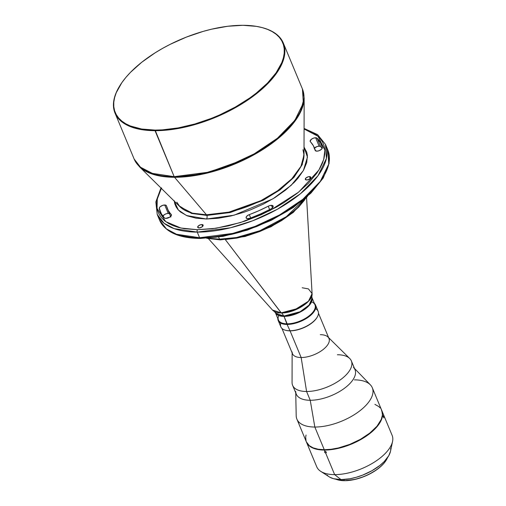 <?xml version="1.0" encoding="UTF-8"?>
<svg xmlns="http://www.w3.org/2000/svg" width="506" height="506" viewBox="0 0 506 506"><rect width="100%" height="100%" fill="white"/><g stroke="black" fill="none" stroke-linecap="round" stroke-linejoin="round"><path stroke-width="0.76" d="M174.19 200.654L174.823 203.893L176.101 206.884L177.992 209.598L180.49 212.008L187.207 215.822L195.98 218.187L206.473 219.016L218.282 218.263L230.964 215.967L244.018 212.216L250.527 209.838L263.209 204.19L275.03 197.536L285.529 190.136L294.315 182.268L297.952 178.257L303.549 170.263L306.731 162.571L307.382 155.475L306.744 152.236L304.024 147.082L307.458 157.107L303.404 170.516L291.146 185.341L272.936 198.826L234.05 215.202L206.473 219.016A2.581 1.524 90.2 0 0 206.846 215.417L230.154 212.552L263.114 200.319L280.141 189.794L294.024 177.277L302.272 164.564L304.011 153.546L302.272 164.564L294.024 177.277L280.141 189.794L263.114 200.319L230.154 212.552L206.846 215.417A2.581 1.524 -89.8 0 1 206.473 219.016L186.505 215.531L178.365 210.015L174.235 201.103M178.839 205.651L191.534 213.456L206.846 215.417L191.534 213.456L178.839 205.651M169.447 213.652A3.871 1.809 -22.6 0 0 168.232 213.399L164.728 204.981A3.871 1.809 157.4 0 1 166.423 205.727A3.871 1.809 157.4 0 1 166.468 205.86L165.386 205.038L162.793 205.309L160.117 206.802L159.263 208.023L161.155 213.545L164.431 217.915L165.74 218.377L169.788 217.144L171.452 215.037L168.213 210.395L166.468 205.86A79.537 37.147 157.4 0 0 167.359 208.63L170.864 217.055M271.444 205.335A3.871 1.809 157.4 0 1 273.139 206.081A3.871 1.809 157.4 0 1 270.906 208.934L272.487 207.795L271.444 205.335L269.034 205.834L258.914 210.698L248.591 214.936L246.466 216.555L246.087 217.77L247.44 218.63L250.116 218.2L260.679 213.874L270.906 208.934A87.272 40.758 157.4 0 1 250.116 218.2A3.871 1.809 157.4 0 1 246.131 217.903A3.871 1.809 157.4 0 1 249.287 214.639L250.679 217.985L249.287 214.639A79.537 37.147 157.4 0 0 268.231 206.201A3.871 1.809 157.4 0 1 271.444 205.335L272.475 207.814L273.139 206.075L271.444 205.335M199.003 227.928A2.922 1.366 157.4 0 1 197.72 227.358A2.922 1.366 157.4 0 1 198.839 225.543A2.922 1.366 157.4 0 1 201.831 224.55L202.615 226.422L201.831 224.55L200.825 224.677L198.384 225.897L197.751 227.428L199.49 227.896L202.052 226.89L203.165 225.303L201.831 224.55A2.922 1.366 157.4 0 1 203.115 225.113A2.922 1.366 157.4 0 1 201.995 226.935A2.922 1.366 157.4 0 1 199.003 227.928M314.213 147.499A79.537 37.147 157.4 0 0 310.368 141.75A3.871 1.809 157.4 0 1 310.184 141.471A3.871 1.809 157.4 0 1 311.664 139.068A3.871 1.809 157.4 0 1 315.63 137.752A3.871 1.809 157.4 0 1 317.142 138.22L320.646 146.639A3.871 1.809 -22.6 0 0 319.134 146.171L315.63 137.752L313.461 138.163L311.399 139.258L310.121 141.25L313.359 145.734L315.251 150.592L317.053 151.149L319.134 150.699L321.569 149.219L322.335 147.569L320.418 142.591L316.528 137.872L315.63 137.752L319.134 146.171L320.646 146.639L317.142 138.22A87.272 40.758 157.4 0 1 321.354 144.526A87.272 40.758 157.4 0 1 322.335 147.569A3.871 1.809 157.4 0 1 319.273 150.643A3.871 1.809 157.4 0 1 315.143 150.402A3.871 1.809 157.4 0 1 315.105 150.269L315.105 150.269A79.537 37.147 157.4 0 0 314.213 147.499L315.63 150.902M306.623 179.978A2.922 1.366 157.4 0 1 305.339 179.415A2.922 1.366 157.4 0 1 306.465 177.593A2.922 1.366 157.4 0 1 309.457 176.6L310.235 178.473L309.457 176.6L308.445 176.727L306.003 177.954L305.371 179.478L307.11 179.946L309.678 178.941L310.785 177.359L309.457 176.6A2.922 1.366 157.4 0 1 310.741 177.163A2.922 1.366 157.4 0 1 309.621 178.985A2.922 1.366 157.4 0 1 306.623 179.978M383.472 416.274L383.156 416.368L383.137 415.787L383.472 416.274L383.763 417.836L383.124 416.198L383.137 415.787L383.472 416.274L383.801 417.823L383.156 416.375L383.472 416.274M326.06 451.795L326.332 452.687L325.655 453.034L334.643 474.628A40.841 19.076 -22.6 0 0 376.451 460.738A40.841 19.076 -22.6 0 0 392.118 435.343L381.891 410.777A40.841 19.076 157.4 0 1 366.224 436.172A40.841 19.076 157.4 0 1 324.416 450.062L324.934 451.295L326.06 451.795L326.357 452.522L325.655 453.034L324.858 452.611L324.681 451.39L326.06 451.795M306.478 442.168L316.705 466.734A40.841 19.076 -22.6 0 0 334.643 474.628A40.841 19.076 157.4 0 1 320.741 471.358L329.767 477.19L333.593 478.714L341.031 479.612L334.643 474.628L341.031 479.612A34.882 16.293 -22.6 0 0 390.499 451.282L392.555 441.46A40.841 19.076 157.4 0 1 334.643 474.628L325.655 453.034L324.548 452.155L325.257 451.314L324.548 452.155L324.934 451.295L324.416 450.062A40.841 19.076 157.4 0 1 306.478 442.168A40.841 19.076 157.4 0 1 306.408 441.991L308.015 444.635L311.228 447.222L315.712 449.012L321.285 449.935L327.743 449.96L334.833 449.075L342.277 447.329L349.798 444.774L357.103 441.523L363.915 437.69L369.962 433.421L375.022 428.892L378.899 424.268L381.442 419.727L382.549 415.445L381.815 410.6A40.841 19.076 157.4 0 1 381.891 410.777M338.097 479.941A30.695 14.339 -22.6 0 0 338.229 479.979L344.308 480.637A30.955 14.459 157.4 0 1 337.964 479.909A30.955 14.459 157.4 0 1 335.744 479.182A30.955 14.459 -22.6 0 0 344.308 480.637L343.846 479.524L344.308 480.637A30.955 14.459 -22.6 0 0 387.539 457.626A30.955 14.459 157.4 0 1 386.489 459.707A30.955 14.459 157.4 0 1 344.308 480.637L344.523 480.7A30.695 14.339 -22.6 0 0 386.35 459.948A30.695 14.339 -22.6 0 0 386.42 459.827M302.183 287.769L308.445 288.901L312.088 293.594L308.521 301.127L298.692 308.243L281.159 312.86L293.417 310.595L308.388 301.272M304.074 128.429L317.597 134.621L325.51 144.444L327.85 150.061L328.755 164.07L320.317 181.363L302.847 199.301L279.622 214.917L255.1 226.372L232.741 233.411L199.592 237.725A1.72 1.018 90.2 0 0 200.414 238.452A1.72 1.018 -89.8 0 1 199.592 237.725A91.143 42.567 -22.6 0 0 292.892 206.726A91.143 42.567 -22.6 0 0 327.85 150.061L329.134 163.274L323.252 177.998L310.905 193.14L293.126 207.612L271.336 220.281L247.314 230.135L223.019 236.359L200.42 238.452C178.922 238.237 165.304 232.127 159.561 220.11A91.143 42.567 -22.6 0 0 199.592 237.725L197.258 232.109L230.401 227.795L252.766 220.755L277.282 209.307L300.507 193.69L317.977 175.746L326.414 158.454L325.51 144.444A91.143 42.567 157.4 0 1 290.552 201.116A91.143 42.567 157.4 0 1 197.258 232.109L199.592 237.725L176.512 234.259L166.379 228.864L159.561 220.11L157.227 214.493L164.039 223.247L174.172 228.642L197.258 232.109A91.143 42.567 157.4 0 1 157.227 214.493L155.835 201.957L160.965 188.004M161.357 188.384L157.252 199.105L157.043 208.421L165.709 221.628L180.939 228.035L197.504 229.711L212.406 228.769L228.396 225.872L244.86 221.141L261.172 214.753L276.693 206.96L283.98 202.621L297.224 193.286L308.306 183.368L316.788 173.242L319.95 168.226L322.354 163.305L323.966 158.523L324.782 153.932L324.789 149.574L323.985 145.488L322.379 141.712L319.988 138.296L316.832 135.254L312.948 132.629L304.074 128.973L318.021 136.272L324.833 150.111L323.701 159.485L318.888 170.048L298.755 192.059L269.919 210.585L240.565 222.539L215.973 228.276L197.504 229.711A1.72 1.018 90.2 0 0 197.258 232.109A1.72 1.018 -89.8 0 1 197.504 229.711L184.266 228.674L178.435 227.422L173.204 225.689L168.625 223.5L164.735 220.875L161.585 217.839L159.194 214.417L157.587 210.648L156.784 206.562L156.79 202.204L157.6 197.612L159.219 192.83L161.616 187.909M306.143 197.555L286.339 216.682L259.932 230.692L236.479 237.523L219.509 239.18A1.72 1.018 90.2 0 0 220.325 239.901A1.72 1.018 -89.8 0 1 219.509 239.18A64.49 30.12 -22.6 0 0 306.143 197.555M274.341 311.481L275.789 313.296L283.866 316.073A1.72 1.018 -89.8 0 1 284.037 316.383L275.587 313.05A19.778 9.234 157.4 0 0 284.037 316.383L287.073 324.435A20.208 9.437 -22.6 0 0 309.305 316.44A20.208 9.437 -22.6 0 0 314.365 303.372A20.208 9.437 157.4 0 1 315.51 304.998A20.208 9.437 157.4 0 1 307.756 317.559A20.208 9.437 157.4 0 1 287.073 324.435L290.058 330.854A19.778 9.234 -22.6 0 0 317.009 317.483A19.778 9.234 -22.6 0 0 317.123 317.287A19.778 9.234 157.4 0 1 290.058 330.854L301.159 357.527A19.778 9.234 -22.6 0 0 321.405 350.797A19.778 9.234 -22.6 0 0 328.989 338.501L318.483 313.265M115.007 113.072A91.143 42.567 157.4 0 1 119.176 86.83A91.143 42.567 -22.6 0 0 119.062 87.026A91.143 42.567 -22.6 0 0 155.038 130.687A91.143 42.567 157.4 0 1 115.007 113.072L134.147 159.042L139.295 166.594L155.74 175.114L174.551 177.29A90.985 42.498 157.4 0 1 139.295 166.594L179.94 206.739L192.312 213.146L206.467 214.784L174.551 177.29A2.581 1.524 -89.8 0 1 174.172 176.664L151.092 173.191L140.959 167.802L134.147 159.042A91.143 42.567 -22.6 0 0 174.172 176.664L155.038 130.687A91.143 42.567 -22.6 0 0 265.726 85.678A91.143 42.567 -22.6 0 0 261.956 27.545A91.143 42.567 -22.6 0 0 261.735 27.488A91.143 42.567 157.4 0 1 283.29 43.016A91.143 42.567 157.4 0 1 248.332 99.688A91.143 42.567 157.4 0 1 155.038 130.687L155.095 130.086A90.713 42.365 157.4 0 1 119.296 86.634A90.713 42.365 157.4 0 1 242.912 25.3L256.34 26.356L262.253 27.628L267.56 29.38L272.209 31.6L276.149 34.263L279.35 37.349L281.772 40.815L283.404 44.642L284.22 48.785L284.214 53.206L283.385 57.867L281.747 62.719L276.105 72.801L267.497 83.073L256.257 93.136L249.781 97.968L235.435 107L219.68 114.913L211.47 118.347L194.766 124.014L178.226 127.898L162.477 129.859L155.095 130.086L141.674 129.03L130.447 126.007L125.798 123.787L121.857 121.124L118.657 118.037L116.235 114.571L114.603 110.744L113.787 106.602L113.793 102.174L114.622 97.519L116.26 92.668L121.902 82.586L125.855 77.45L130.51 72.314L141.75 62.251L155.19 52.782L162.578 48.386L170.313 44.269L186.537 37.039L203.241 31.372L211.578 29.196L227.795 26.261L242.912 25.3A90.713 42.365 157.4 0 1 261.513 27.432A90.713 42.365 157.4 0 1 265.264 85.286A90.713 42.365 157.4 0 1 155.095 130.086L174.172 176.664A91.143 42.567 -22.6 0 0 267.472 145.665A91.143 42.567 -22.6 0 0 302.43 88.993L303.334 103.009L294.897 120.295L277.427 138.239L254.202 153.856L229.68 165.304L207.321 172.35L174.172 176.664A2.581 1.524 90.2 0 0 174.551 177.29L204.5 173.722L246.789 158.555L269.072 145.393L287.927 129.473L300.128 112.87L304.163 97.968A90.985 42.498 157.4 0 1 260.691 150.87A90.985 42.498 157.4 0 1 174.551 177.29L206.467 214.784A2.581 1.524 -89.8 0 1 206.846 215.417A2.581 1.524 90.2 0 0 206.467 214.784A68.468 31.979 -22.6 0 0 271.292 194.905A68.468 31.979 -22.6 0 0 304.005 155.095L302.98 149.706M183.374 176.303L182.83 177.005M311.576 301.848A19.778 9.234 157.4 0 1 310.526 314.656A19.778 9.234 157.4 0 1 287.136 323.834A19.778 9.234 -22.6 0 0 307.382 317.11A19.778 9.234 -22.6 0 0 314.966 304.814L311.86 297.357M315.554 308.685A20.208 9.437 157.4 0 1 317.237 317.085A20.208 9.437 157.4 0 1 289.704 330.747A20.208 9.437 -22.6 0 0 310.387 323.878A20.208 9.437 -22.6 0 0 318.135 311.316L315.51 304.998M218.63 237.074L219.509 239.18L218.63 237.074M225.417 239.749L281.159 312.86A21.72 10.145 -22.6 0 0 302 306.383A21.72 10.145 -22.6 0 0 312.088 293.594C313.208 301.696 294.195 313.385 281.317 312.948L225.417 239.749M281.728 312.948L283.866 316.073A19.829 9.26 -22.6 0 0 303.132 310.007A19.829 9.26 -22.6 0 0 312.075 298.192L309.103 305.08L300.128 311.728L283.866 316.073L281.728 312.948M275.346 312.556L278.452 320.013A19.778 9.234 -22.6 0 0 287.136 323.834L284.037 316.383L300.88 311.715L309.786 304.726L312.044 297.876A19.778 9.234 157.4 0 1 303.821 309.963A19.778 9.234 157.4 0 1 284.037 316.383A1.72 1.018 90.2 0 0 283.866 316.073A19.829 9.26 -22.6 0 1 275.789 313.296M320.304 334.681A19.778 9.234 157.4 0 1 327.97 337.009A19.778 9.234 157.4 0 1 322.822 349.772A19.778 9.234 157.4 0 1 301.159 357.527L306.585 391.499A31.815 14.857 -22.6 0 0 341.436 379.032A31.815 14.857 -22.6 0 0 349.709 358.495L328.647 337.679M353.492 367.4A31.815 14.857 157.4 0 1 344.953 387.906A31.815 14.857 157.4 0 1 310.235 400.278L306.585 391.499L310.235 400.278A31.815 14.857 -22.6 0 0 342.802 389.456A31.815 14.857 -22.6 0 0 355.003 369.677L351.354 360.898A31.815 14.857 157.4 0 1 339.147 380.683A31.815 14.857 157.4 0 1 306.585 391.499A31.815 14.857 157.4 0 1 292.613 385.351L296.263 394.123A31.815 14.857 -22.6 0 0 310.235 400.278L314.833 427.039A40.841 19.076 -22.6 0 0 359.405 411.157A40.841 19.076 -22.6 0 0 370.367 384.832L354.485 368.425M337.382 354.75A31.815 14.857 157.4 0 1 351.354 360.898M306.332 441.814A40.841 19.076 -22.6 0 0 324.27 449.707L314.833 427.039L324.27 449.707A40.841 19.076 -22.6 0 0 366.078 435.818A40.841 19.076 -22.6 0 0 381.745 410.423L372.308 387.754A40.841 19.076 157.4 0 1 356.641 413.149A40.841 19.076 157.4 0 1 314.833 427.039A40.841 19.076 157.4 0 1 296.895 419.145L306.332 441.814L309.305 445.672L313.176 447.873L318.23 449.233L324.27 449.707L331.076 449.277L338.381 447.955L349.652 444.426L360.443 439.316L369.816 433.073L376.976 426.229L381.296 419.379L382.403 415.097L382.409 413.105L381.309 409.518M354.371 379.861A40.841 19.076 157.4 0 1 372.308 387.754M200.414 238.452A1.72 1.018 -89.8 0 0 201.008 238.136L215.91 237.194L231.9 234.297L240.11 232.153L256.58 226.568L272.576 219.44L287.484 211.046L300.735 201.711L311.81 191.787L320.298 181.667M181.939 235.84L194.152 237.864M162.768 216.448L164.387 214.639L166.303 213.734L168.232 213.399L169.788 213.918M314.169 148.359L316.965 146.582L319.134 146.171A3.871 1.809 -22.6 0 0 314.447 148.068M338.229 479.979A30.695 14.339 -22.6 0 0 344.523 480.7L355.123 479.384L363.599 476.728L369.089 474.28L376.565 469.834L380.759 466.513L384.13 463.053L386.552 459.593M327.021 474.976L328.249 476.165M329.159 476.816A34.882 16.293 -22.6 0 0 341.031 479.612L349.924 478.771L356.287 477.272L362.713 475.096L371.929 470.732L379.936 465.4L384.256 461.529L388.804 455.621L390.505 451.263M390.689 450.043L390.689 448.348M306.048 435.046L305.675 437.146L306.041 440.998M380.215 407.956L378.773 406.565L374.908 404.37M295.744 392.877L296.193 415.704A40.841 19.076 -22.6 0 0 314.833 427.039L310.235 400.278A31.815 14.857 157.4 0 1 295.713 391.448M292.133 352.878L292.063 382.492A31.815 14.857 -22.6 0 0 306.585 391.499L301.159 357.527A19.778 9.234 157.4 0 1 292.133 351.923M281.969 328.47L292.474 353.7A19.778 9.234 -22.6 0 0 301.159 357.527L290.058 330.854A19.778 9.234 157.4 0 1 285.782 330.329A19.778 9.234 -22.6 0 0 286.004 330.386A19.778 9.234 -22.6 0 0 290.058 330.854L287.073 324.435A20.208 9.437 157.4 0 1 278.199 320.526A20.208 9.437 157.4 0 1 277.851 318.578A20.208 9.437 -22.6 0 0 287.073 324.435L287.136 323.834A19.778 9.234 157.4 0 1 278.736 315.523M278.199 320.526L280.83 326.844A20.208 9.437 -22.6 0 0 289.704 330.747A20.208 9.437 157.4 0 1 285.561 330.273A20.208 9.437 157.4 0 1 280.786 323.157M283.196 312.816L288.825 311.955L296.636 309.305L302.069 306.415L307.863 301.829M281.165 312.866L281.317 312.948C277.244 312.923 274.309 311.962 272.513 310.064A21.72 10.145 -22.6 0 0 281.159 312.86L272.513 310.064L208.478 238.712M226.03 239.427L236.922 238.073L248.37 235.385L259.932 231.463L271.159 226.46L281.621 220.572L290.918 214.019L298.698 207.055L304.65 199.946M208.352 238.187L216.106 239.395M208.561 238.174A64.49 30.12 -22.6 0 0 219.509 239.18L208.561 238.174M176.841 202.21L179.94 206.739A68.468 31.979 -22.6 0 0 206.467 214.784L229.003 212.103L260.83 200.686L277.598 190.781L291.791 178.801L300.975 166.31L304.005 155.095L304.163 97.968L302.43 88.993L283.29 43.016M220.926 239.585A1.72 1.018 -89.8 0 1 220.325 239.901L206.707 238.288M160.263 211.021L160.225 211.622M322.189 148.403A87.272 40.758 -22.6 0 0 320.646 146.639M269.641 209.585L268.231 206.201L269.641 209.585M167.359 208.63A79.537 37.147 157.4 0 0 171.199 214.38L171.458 214.993L171.199 214.38A3.871 1.809 157.4 0 1 171.389 214.658A3.871 1.809 157.4 0 1 168.833 217.675A3.871 1.809 157.4 0 1 164.431 217.915A87.272 40.758 157.4 0 1 160.212 211.603A87.272 40.758 157.4 0 1 159.238 208.567A3.871 1.809 157.4 0 1 160.883 206.214A3.871 1.809 157.4 0 1 164.728 204.981L168.232 213.399A3.871 1.809 -22.6 0 0 162.888 216.151M161.68 214.436L159.238 208.567L161.68 214.436M185.873 176.082L185.24 176.809M307.528 196.322L293.189 212.514L271.033 226.751L245.151 236.485L220.331 239.901M261.956 27.545L261.513 27.432M317.237 317.085L317.009 317.483M306.585 197.878L312.088 293.594M311.804 295.883L312.075 298.192M285.561 330.273L286.004 330.386M119.062 87.026L119.296 86.634"/></g></svg>
